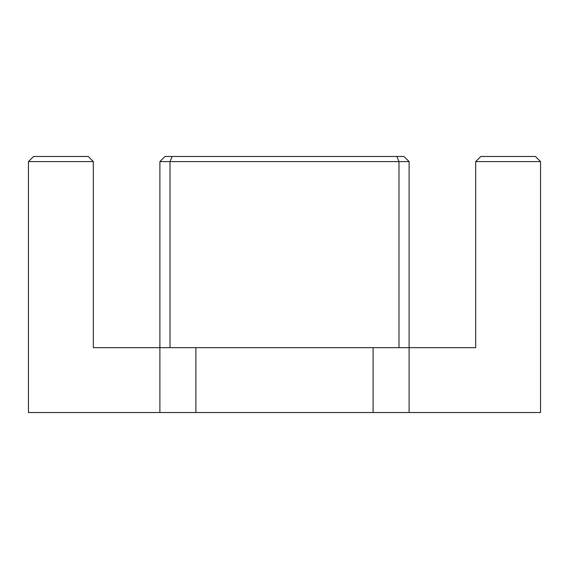<?xml version="1.0" encoding="UTF-8"?>
<svg xmlns="http://www.w3.org/2000/svg" width="569" height="569" viewBox="0 0 569 569"><rect width="100%" height="100%" fill="white"/><g stroke="black" fill="none" stroke-linecap="round" stroke-linejoin="round"><path stroke-width="0.85" d="M373.108 347.659L409.111 347.659L409.111 161.596L159.889 161.596L159.889 347.659L93.316 347.659L93.316 161.596L28.45 161.596L28.45 412.525L373.108 412.525L373.108 347.659L195.892 347.659L195.892 412.525M159.889 412.525L159.889 347.659L195.892 347.659M409.111 412.525L409.111 347.659L475.684 347.659L475.684 161.596L540.55 161.596L540.55 412.525L373.108 412.525M475.684 161.596L480.805 156.475L535.429 156.475L540.55 161.596M159.889 161.596L165.01 156.475L396.863 156.475L398.99 161.596L398.99 347.659M172.137 156.475L170.01 161.596L170.01 347.659M396.863 156.475L403.99 156.475L409.111 161.596M28.45 161.596L33.571 156.475L88.195 156.475L93.316 161.596"/></g></svg>
